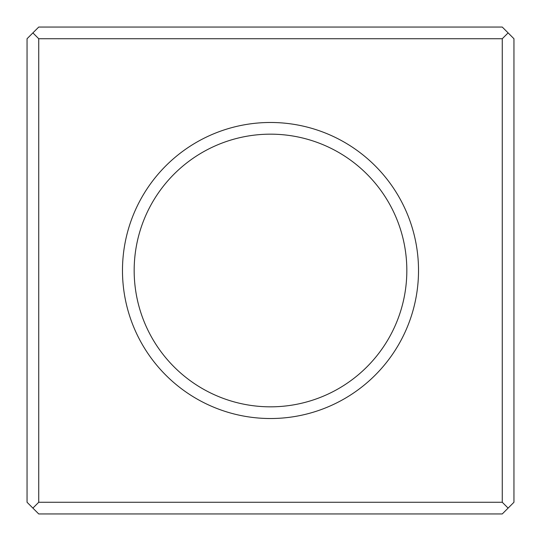 <?xml version="1.0" encoding="UTF-8"?>
<svg xmlns="http://www.w3.org/2000/svg" width="541" height="541" viewBox="0 0 541 541"><rect width="100%" height="100%" fill="white"/><g stroke="black" fill="none" stroke-linecap="round" stroke-linejoin="round"><path stroke-width="0.81" d="M32.893 32.893L38.736 38.736L502.264 38.736L508.107 32.893L502.264 27.05L38.736 27.05L32.893 32.893L27.05 38.736L27.05 502.264L32.893 508.107L38.736 513.95L502.264 513.95L508.107 508.107L502.264 502.264L38.736 502.264L32.893 508.107M38.736 38.736L38.736 502.264M502.264 38.736L502.264 502.264M270.5 122.482A148.018 148.018 0 0 1 398.69 344.509A148.018 148.018 0 0 1 142.31 344.509A148.018 148.018 0 0 1 270.5 122.482M508.107 32.893L513.95 38.736L513.95 502.264L508.107 508.107M270.5 134.168A136.332 136.332 0 0 1 388.566 338.666A136.332 136.332 0 0 1 152.434 338.666A136.332 136.332 0 0 1 270.5 134.168"/></g></svg>
